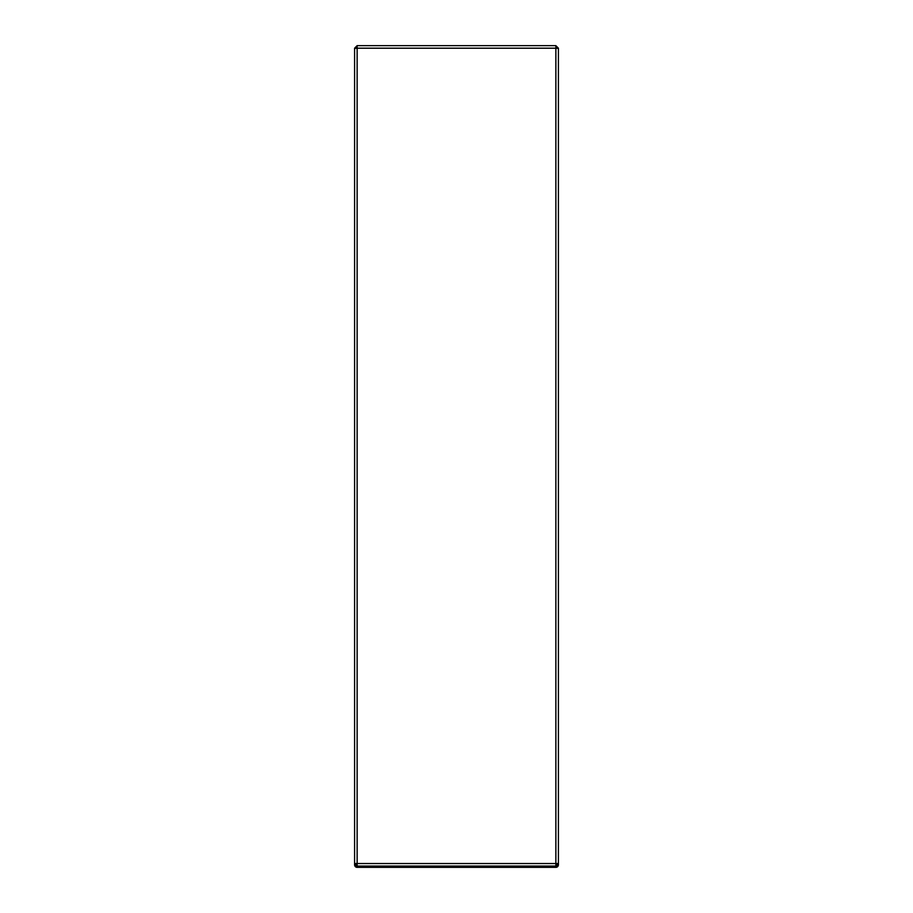 <?xml version="1.0" encoding="UTF-8"?>
<svg xmlns="http://www.w3.org/2000/svg" width="913" height="913" viewBox="0 0 913 913"><rect width="100%" height="100%" fill="white"/><g stroke="black" fill="none" stroke-linecap="round" stroke-linejoin="round"><path stroke-width="1.37" d="M558.414 863.527L558.414 48.423L555.869 48.195L357.131 48.195L357.131 863.527L555.869 863.527L555.869 45.65L357.131 45.65L357.131 48.195L354.586 48.423L354.586 863.527L357.131 863.527L357.131 866.072L555.869 866.072A1.278 1.278 0 0 0 557.147 864.805L558.414 864.805L558.414 863.527L555.869 863.527L555.869 866.072L357.131 866.072A1.278 1.278 0 0 1 355.853 864.805L355.853 863.527M558.414 64.755L558.414 48.195L555.869 45.65M357.131 45.65L354.586 48.195L354.586 64.755M357.131 46.928L355.853 48.275M558.414 48.195L555.869 46.928M354.586 48.195L355.853 48.195M355.853 864.725L357.131 864.805L355.853 864.577M355.853 864.805L354.586 864.805L354.586 863.527M354.586 864.805A2.545 2.545 0 0 0 357.131 867.35L555.869 867.35A2.545 2.545 0 0 0 558.414 864.805M555.869 48.195L557.147 48.275M557.147 863.527L557.147 864.805L555.869 864.805"/></g></svg>
